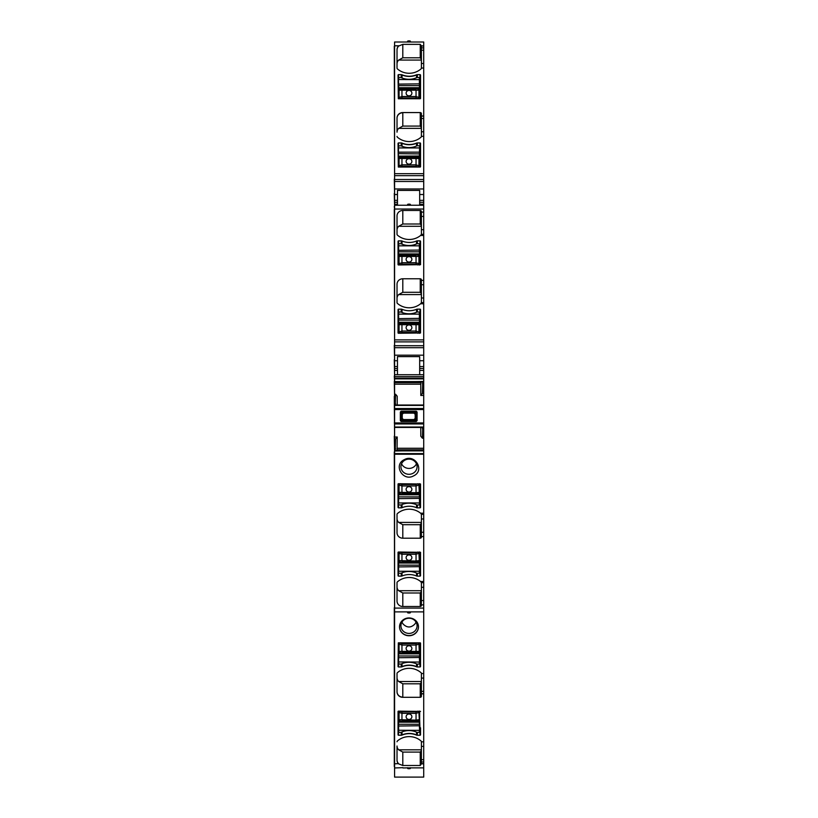 <?xml version="1.0" encoding="UTF-8"?>
<svg xmlns="http://www.w3.org/2000/svg" width="818" height="818" viewBox="0 0 818 818"><rect width="100%" height="100%" fill="white"/><g stroke="black" fill="none" stroke-linecap="round" stroke-linejoin="round"><path stroke-width="1.23" d="M419.348 157.782L419.675 145.88L419.675 167.046M398.652 157.782L398.325 167.046L420.248 167.046L420.534 150.369A0.573 0.542 180 0 0 419.961 149.827L419.675 149.827M419.634 158.068L418.949 158.498L417.793 157.383A1.155 1.145 119.9 0 1 418.346 157.516L418.376 157.537A1.155 1.145 119.9 0 1 418.918 158.487L399.082 158.487L399.082 165.768A1.155 1.063 13.1 0 0 400.237 166.872L399.082 165.768L401.955 164.817L401.955 157.281L399.654 157.516A1.155 1.145 60.1 0 0 399.051 158.498L400.237 157.363M398.366 158.068L399.051 158.498M398.039 150.369A0.573 0.542 180 0 1 398.325 149.898L398.325 153.651L398.325 152.158L419.675 152.158M398.622 157.782L398.622 156.862L419.378 156.862L419.378 156.023L398.325 156.115L398.325 153.651L419.378 153.907L419.675 145.88M419.378 145.778L417.364 145.778A2.014 1.902 -0 0 0 417.016 145.808A17.884 16.8 -0 0 1 400.922 145.778L398.325 145.952L398.325 152.158M419.153 167.046L418.918 165.768L416.045 164.817L401.955 164.817L401.955 166.279L400.237 166.872M398.847 167.046L399.082 165.778M409 164.142A2.883 2.71 -0 0 0 411.883 161.432A2.883 2.71 -0 0 0 409 158.723A2.883 2.71 -0 0 0 406.117 161.432A2.883 2.71 -0 0 0 409 164.142M417.855 167.046L417.773 166.882A1.155 1.063 -13.1 0 0 418.918 165.768L418.949 158.498M417.773 157.363L416.045 157.291L416.045 166.279L417.773 166.872A1.155 1.063 -13.1 0 0 418.918 165.778M411.883 161.432A2.883 2.71 -0 0 0 409 158.733A2.883 2.71 -0 0 0 406.117 161.432M398.039 82.076A0.573 0.542 180 0 1 398.325 81.606L398.325 98.743L420.248 98.743L420.534 82.076A0.573 0.542 180 0 0 419.961 81.534L419.378 89.51L419.675 77.587L417.364 77.485A2.014 1.902 -0 0 0 417.016 77.516A17.884 16.8 -0 0 1 400.922 77.485L398.325 77.659L398.622 84.111L419.675 83.855M398.652 89.489L398.325 83.855M419.348 89.489L419.675 98.743M419.634 89.765L418.949 90.205L417.793 89.09M418.346 89.223L417.773 89.07A1.155 1.145 119.9 0 1 418.346 89.223L418.346 89.223A1.155 1.145 119.9 0 1 418.918 90.184L399.082 90.184L399.082 97.465A1.155 1.063 13.1 0 0 400.237 98.569L399.082 97.465L401.955 96.514L401.955 88.988L399.654 89.223A1.155 1.145 60.1 0 0 399.051 90.205L400.237 89.07M398.366 89.765L399.051 90.205M419.153 98.743L418.918 97.465L416.045 96.514L401.955 96.514L401.955 97.976L400.237 98.569M398.847 98.743L399.082 97.485M409 95.839A2.883 2.71 -0 0 0 411.883 93.129A2.883 2.71 -0 0 0 409 90.42A2.883 2.71 -0 0 0 406.117 93.129A2.883 2.71 -0 0 0 409 95.839M417.855 98.743L417.773 98.589A1.155 1.063 -13.1 0 0 418.918 97.465L418.949 90.205M416.045 89.745L416.045 88.988L401.955 88.988L416.045 88.988L416.045 97.976L417.773 98.569A1.155 1.063 -13.1 0 0 418.918 97.485M411.883 93.14A2.883 2.71 -0 0 0 409 90.43A2.883 2.71 -0 0 0 406.117 93.14M398.622 255.697L398.622 254.776L419.378 254.776L419.378 253.938L419.675 256.003L419.675 243.795L417.364 243.692A2.014 1.902 -0 0 0 417.016 243.723A17.884 16.8 -0 0 1 400.922 243.692L398.325 243.866L398.622 250.318L419.675 250.073M398.652 255.697L398.039 264.684L398.039 241.382A0.573 0.542 180 0 1 398.622 240.84L398.622 251.821L419.378 251.821L419.378 243.692M419.348 255.697L419.675 264.96M420.534 248.283A0.573 0.542 -0 0 0 419.961 247.742L419.378 253.938L398.622 253.938L398.325 250.073M419.634 255.983L418.949 256.412L417.793 255.298M418.346 255.431L417.773 255.277A1.155 1.145 119.9 0 1 418.346 255.431L418.346 255.431A1.155 1.145 119.9 0 1 418.918 256.402L399.082 256.402L399.082 263.682A1.155 1.063 13.1 0 0 400.237 264.787L399.082 263.682L398.847 264.96M400.237 255.277L399.654 255.431A1.155 1.145 60.1 0 0 399.051 256.412L400.237 255.277L401.955 255.206L399.624 255.451M398.366 255.983L399.051 256.412M398.039 248.283A0.573 0.542 -0 0 1 398.325 247.813L398.325 254.868M419.153 264.96L418.918 263.693L416.045 262.731L401.955 262.731L399.082 263.682M409 262.057A2.883 2.71 -0 0 0 411.883 259.347A2.883 2.71 -0 0 0 409 256.637A2.883 2.71 -0 0 0 406.117 259.347A2.883 2.71 -0 0 0 409 262.057M417.855 264.96L417.773 264.797A1.155 1.063 -13.1 0 0 418.918 263.682L418.918 263.682A1.155 1.063 -13.1 0 1 417.773 264.797L416.045 264.194L416.045 255.206L401.955 255.206L401.955 264.194L400.237 264.787M411.883 259.347A2.883 2.71 -0 0 0 409 256.647A2.883 2.71 -0 0 0 406.117 259.347M398.622 324L398.622 323.069L419.378 323.069L419.378 322.231L419.675 324.296L419.675 312.087L417.364 311.995A2.014 1.902 -0 0 0 417.016 312.016A17.884 16.8 -0 0 1 400.922 311.995L398.325 312.159L398.622 318.621L419.675 318.366M398.652 324L398.039 332.977L398.039 309.674A0.573 0.542 180 0 1 398.622 309.132L398.622 320.114L419.378 320.114L419.378 311.995M419.348 324L419.675 333.253M420.534 316.576A0.573 0.542 -0 0 0 419.961 316.034L419.378 322.231L398.622 322.231L398.325 318.366M419.634 324.276L418.949 324.715L417.793 323.591A1.155 1.145 119.9 0 1 418.346 323.724L418.376 323.744A1.155 1.145 119.9 0 1 418.918 324.695L399.082 324.695L399.082 331.975A1.155 1.063 13.1 0 0 400.237 333.079L399.082 331.975L401.955 331.024L401.955 323.499L399.654 323.724A1.155 1.145 60.1 0 0 399.051 324.715L400.237 323.58M398.366 324.276L399.051 324.715M398.039 316.576A0.573 0.542 -0 0 1 398.325 316.106L398.325 323.171M419.153 333.253L418.918 331.975L416.045 331.024L401.955 331.024L401.955 332.486L400.237 333.079M398.847 333.253L399.082 331.985M409 330.349A2.883 2.71 -0 0 0 411.883 327.64A2.883 2.71 -0 0 0 409 324.93A2.883 2.71 -0 0 0 406.117 327.64A2.883 2.71 -0 0 0 409 330.349M417.855 333.253L417.773 333.09A1.155 1.063 -13.1 0 0 418.918 331.975L418.949 324.715M417.773 323.58L416.045 323.499L416.045 332.486L417.773 333.079A1.155 1.063 -13.1 0 0 418.918 331.985M411.883 327.64A2.883 2.71 -0 0 0 409 324.94A2.883 2.71 -0 0 0 406.117 327.64M398.652 652.099L398.325 663.93L400.922 664.104A17.884 16.8 180 0 1 417.016 664.073A2.014 1.902 180 0 0 417.364 664.104L419.675 664.001L419.378 657.478L398.325 657.723M419.378 652.099L419.378 653.02L398.622 653.02L398.622 653.858L419.378 653.858L419.675 651.793L419.961 660.054A0.573 0.542 0 0 0 420.534 659.512L420.248 642.836L398.325 642.836L398.039 666.414A0.573 0.542 180 0 0 398.622 666.956L401.209 666.956A2.025 1.902 180 0 0 402.037 666.793A17.884 16.8 180 0 1 409.143 665.351A17.884 16.8 180 0 1 416.546 666.793A2.025 1.902 180 0 0 417.364 666.956L419.961 666.956A0.573 0.542 180 0 0 420.534 666.414L420.534 643.112M398.039 659.512A0.573 0.542 0 0 0 398.325 659.983L398.325 642.836M419.348 652.099L418.918 644.114A1.155 1.063 -166.9 0 0 417.773 643.009L418.918 644.114L419.153 642.836M398.366 651.813L399.051 651.384L400.206 652.498M399.654 652.365L400.237 652.519A1.155 1.145 -60.1 0 1 399.654 652.365L399.624 652.345A1.155 1.145 -60.1 0 1 399.082 651.394L418.918 651.394L418.346 652.365A1.155 1.145 -119.9 0 0 418.949 651.384M419.634 651.813L419.675 642.836M419.675 652.917L419.675 657.723M398.847 642.836L399.082 644.103L401.955 645.065L416.045 645.065L418.918 644.114M409 645.739A2.883 2.71 180 0 0 406.117 648.449A2.883 2.71 180 0 0 409 651.159A2.883 2.71 180 0 0 411.883 648.449A2.883 2.71 180 0 0 409 645.739M400.237 643.009A1.155 1.063 166.9 0 0 399.082 644.114L399.082 644.114A1.155 1.063 166.9 0 1 400.227 642.999L401.955 643.602L401.955 652.59L417.773 652.519M417.855 642.836L416.045 643.602L416.045 652.59L418.346 652.365M406.117 648.449A2.883 2.71 180 0 0 409 651.148A2.883 2.71 180 0 0 411.883 648.449M398.652 720.392L398.325 732.222L400.922 732.396A17.884 16.8 180 0 1 417.016 732.366A2.014 1.902 180 0 0 417.364 732.396L419.675 732.294L419.378 725.77L398.325 726.026M417.364 732.396L417.364 735.055A2.014 1.902 0 0 1 416.546 734.891L416.546 735.096A2.025 1.902 180 0 0 417.364 735.259L419.961 735.259A0.573 0.542 180 0 0 420.534 734.717L420.534 727.805A0.573 0.542 0 0 1 419.961 728.347L419.675 720.085L419.675 726.026M398.039 727.805A0.573 0.542 0 0 0 398.325 728.276L398.039 711.404L398.039 734.717A0.573 0.542 180 0 0 398.622 735.259L401.209 735.259A2.025 1.902 180 0 0 402.037 735.096A17.884 16.8 180 0 1 409.143 733.644A17.884 16.8 180 0 1 416.546 735.096M419.348 720.392L418.918 712.406A1.155 1.063 -166.9 0 0 417.773 711.312L418.918 712.406L416.045 713.368L416.045 720.126L418.918 719.687L418.346 720.658A1.155 1.145 -119.9 0 0 418.949 719.676M398.366 720.116L399.051 719.676L400.206 720.791M399.654 720.658L400.237 720.811A1.155 1.145 -60.1 0 1 399.654 720.658L399.624 720.638A1.155 1.145 -60.1 0 1 399.082 719.687L416.045 720.126L416.045 720.893L417.773 720.811M419.634 720.116L419.675 711.139M398.847 711.139L399.082 712.406L401.955 713.368L416.045 713.368L416.045 711.895L417.855 711.139M419.153 711.139L418.918 712.396M409 714.032A2.883 2.71 180 0 0 406.117 716.752A2.883 2.71 180 0 0 409 719.462A2.883 2.71 180 0 0 411.883 716.752A2.883 2.71 180 0 0 409 714.032M400.145 711.139L400.237 711.312A1.155 1.063 166.9 0 0 399.082 712.406L399.051 719.676M400.227 711.292A1.155 1.063 166.9 0 0 399.082 712.396M406.117 716.742A2.883 2.71 180 0 0 409 719.451A2.883 2.71 180 0 0 411.883 716.742M398.652 492.988L398.325 504.818L400.922 504.992A17.884 16.8 180 0 1 417.016 504.962A2.014 1.902 180 0 0 417.364 504.992L419.675 504.89L419.378 498.366L398.325 498.622M420.534 500.401A0.573 0.542 0 0 1 419.961 500.943L419.675 492.681L419.675 498.622M398.325 504.818L398.039 484L398.039 507.313A0.573 0.542 0 0 0 398.622 507.855L398.325 502.845M419.348 492.988L418.918 485.013A1.155 1.063 -166.9 0 0 417.773 483.908L418.918 485.013L416.045 485.964L416.045 492.733L418.918 492.293L418.346 493.254A1.155 1.145 -119.9 0 0 418.949 492.272M398.366 492.712L399.051 492.272L400.206 493.387M399.654 493.254L400.237 493.407A1.155 1.145 -60.1 0 1 399.654 493.254L399.624 493.234A1.155 1.145 -60.1 0 1 399.082 492.293L416.045 492.733L416.045 493.489L417.773 493.407M419.634 492.712L419.675 483.735M398.847 483.735L399.082 485.013L401.955 485.964L416.045 485.964L416.045 484.491L417.855 483.735M419.153 483.735L418.918 484.992M409 486.638A2.883 2.71 180 0 0 406.117 489.348A2.883 2.71 180 0 0 409 492.058A2.883 2.71 180 0 0 411.883 489.348A2.883 2.71 180 0 0 409 486.638M400.145 483.735L400.237 483.908A1.155 1.063 166.9 0 0 399.082 485.013L399.051 492.272M400.227 483.888A1.155 1.063 166.9 0 0 399.082 484.992M406.117 489.338A2.883 2.71 180 0 0 409 492.047A2.883 2.71 180 0 0 411.883 489.338M398.652 561.281L398.325 573.111L400.922 573.285A17.884 16.8 180 0 1 417.016 573.254A2.014 1.902 180 0 0 417.364 573.285L419.675 573.183L419.378 566.659L398.325 566.915M420.534 568.704A0.573 0.542 0 0 1 419.961 569.246L419.675 560.984L419.675 566.915M398.325 573.111L398.039 552.293L398.039 575.606A0.573 0.542 0 0 0 398.622 576.148L398.325 571.138M419.348 561.281L418.918 553.305A1.155 1.063 -166.9 0 0 417.773 552.201L418.918 553.305L416.045 554.256L416.045 561.025L418.918 560.586L418.346 561.547A1.155 1.145 -119.9 0 0 418.949 560.565M398.366 561.005L399.051 560.565L400.206 561.68M399.654 561.547L400.237 561.7A1.155 1.145 -60.1 0 1 399.654 561.547L399.624 561.537A1.155 1.145 -60.1 0 1 399.082 560.586L416.045 561.025L416.045 561.782L417.773 561.7M419.634 561.005L419.675 552.027M398.847 552.027L399.082 553.305L401.955 554.256L416.045 554.256L416.045 552.794L417.855 552.027M419.153 552.027L418.918 553.285M409 554.931A2.883 2.71 180 0 0 406.117 557.641A2.883 2.71 180 0 0 409 560.35A2.883 2.71 180 0 0 411.883 557.641A2.883 2.71 180 0 0 409 554.931M400.145 552.027L400.237 552.201A1.155 1.063 166.9 0 0 399.082 553.305L399.051 560.565M400.227 552.181A1.155 1.063 166.9 0 0 399.082 553.285M406.117 557.631A2.883 2.71 180 0 0 409 560.34A2.883 2.71 180 0 0 411.883 557.631M421.403 45.992L423.714 45.992L421.403 45.798L421.403 47.894L423.714 47.894L423.714 45.992M398.683 749.809A5.767 5.419 0 0 1 397.027 746.006L397.027 760.188A5.818 5.47 180 0 0 398.53 763.828L402.804 765.495L402.804 752.09L398.683 749.809L421.403 749.809M423.714 746.394L423.714 761.987L421.403 761.987L421.403 746.394L423.714 746.394L423.714 741.834L421.403 741.834L421.403 746.394M421.403 741.834L421.403 741.783A1.166 1.094 180 0 0 421.035 740.996A17.301 16.258 180 0 0 409.143 736.609A17.301 16.258 180 0 0 397.395 740.996A1.166 1.094 180 0 0 397.027 741.783M402.804 765.495L420.248 765.495L421.403 763.828L423.714 763.828L423.714 777.1L394.583 777.1L394.583 767.959L402.947 767.662M421.403 761.987L421.403 763.828M423.714 47.894L423.714 115.992L421.403 115.992L421.403 113.651A1.155 1.084 -0 0 0 420.248 112.567L402.804 112.567A5.767 5.419 -0 0 0 397.027 117.986L397.027 132.168A5.767 5.419 180 0 1 398.683 128.375L421.403 128.375M397.027 136.391A1.166 1.094 -0 0 0 397.395 137.179A17.301 16.258 -0 0 0 409.143 141.565A17.301 16.258 -0 0 0 421.035 137.179A1.166 1.094 -0 0 0 421.403 136.391L421.403 116.187L423.714 115.992M423.714 116.187L423.714 235.472L423.714 234.326L421.403 234.326L420.595 235.472A17.301 16.258 180 0 1 397.395 235.093A1.155 1.084 180 0 1 397.027 234.306L397.027 215.901A5.767 5.419 180 0 1 402.804 210.482L402.804 223.999L398.683 226.289A5.767 5.419 -0 0 0 397.027 230.083M421.403 293.826L420.248 292.292L420.248 278.774A1.155 1.084 180 0 1 421.403 279.858L421.403 280.4L423.714 280.4L423.714 235.472L420.595 235.472M423.714 280.4L423.714 381.444L394.583 381.955L394.583 384.174L420.789 384.174L421.086 381.975M423.714 303.754L423.714 302.629L421.403 302.629L420.595 303.764A17.301 16.258 180 0 1 397.395 303.396A1.155 1.084 180 0 1 397.027 302.599L397.027 284.194A5.767 5.419 180 0 1 402.804 278.774L402.804 292.292L398.683 294.582A5.767 5.419 -0 0 0 397.027 298.386M394.583 767.959L394.583 405.022L423.714 405.022L423.714 381.444M397.211 405.022L397.211 396.249L395.585 394.225L394.583 394.256L394.583 405.022L423.714 405.022L423.714 427.282M395.585 450.483L423.714 450.493L423.714 427.425L394.583 427.425L423.714 427.425M394.583 437.068L397.211 436.986L395.585 439.113L395.217 451.004L423.714 450.493L423.714 514.266M420.595 513.213A17.301 16.258 0 0 0 397.395 513.592A1.155 1.084 0 0 0 397.027 514.379L397.027 532.784A5.767 5.419 0 0 0 402.804 538.203L420.248 538.203A1.155 1.084 0 0 0 421.403 537.119L421.403 532.262L423.714 532.262L423.714 514.358L421.403 514.358L420.595 513.213L423.714 513.213M423.714 532.262L423.714 582.559M420.595 581.516A17.301 16.258 0 0 0 397.395 581.884A1.155 1.084 0 0 0 397.027 582.682L397.027 601.077A5.767 5.419 0 0 0 402.804 606.496L420.248 606.496A1.155 1.084 0 0 0 421.403 605.412L421.403 600.555L423.714 600.555L423.714 582.651L421.403 582.651L420.595 581.516L423.714 581.516M423.714 600.555L423.714 673.541L421.403 673.541L421.403 693.889L423.714 693.889L423.714 741.834M423.714 693.889L423.714 673.541M423.714 761.987L423.714 763.828M422.415 381.975L394.583 381.975L394.583 368.489L397.466 368.489L397.466 366.546L394.583 366.546L394.583 202.271L397.466 202.271L397.466 200.338L394.583 200.338L394.583 42.004L423.714 42.004L423.714 45.798M423.714 693.695L421.403 693.695M421.403 673.541L421.403 673.49A1.166 1.094 180 0 0 421.035 672.703A17.301 16.258 180 0 0 409.143 668.316A17.301 16.258 180 0 0 397.395 672.703A1.166 1.094 180 0 0 397.027 673.49L397.027 691.895A5.767 5.419 180 0 0 402.804 697.314L420.248 697.314A1.155 1.084 180 0 0 421.403 696.23L421.403 693.889M421.403 682.263L420.248 683.797L402.804 683.797L398.683 681.506A5.767 5.419 0 0 1 397.027 677.713L397.027 673.49M394.583 394.256L394.583 384.174M422.712 381.617L394.583 381.577L422.732 381.577M394.583 366.546L394.583 368.489M394.583 200.338L394.583 202.271M418.468 626.752A9.468 8.906 0 0 1 413.54 634.461A9.468 8.906 0 0 1 409.143 635.555A9.468 8.906 0 0 1 399.532 626.752M403.059 630.964A8.078 7.587 0 0 1 405.125 619.165A8.078 7.587 0 0 1 414.941 630.964A8.078 7.587 0 0 1 403.059 630.964M420.534 711.404L398.325 711.139M421.403 750.566L420.248 752.09L402.804 752.09M408.131 767.632L408.131 768.675A0.573 0.573 180 0 1 407.558 768.102L410.442 768.102A0.573 0.573 180 0 1 409.869 768.675L409.869 767.632M423.714 763.634L421.403 763.634M421.403 47.894L421.403 63.487L423.714 63.487M394.583 45.798L398.785 45.798A5.767 5.419 -0 0 0 397.027 49.694L397.027 68.098A1.166 1.094 -0 0 0 397.395 68.886A17.301 16.258 -0 0 0 409.143 73.272A17.301 16.258 -0 0 0 421.035 68.886A1.166 1.094 -0 0 0 421.403 68.098L421.403 63.487M423.714 204.234L419.675 204.234L419.675 190.4L397.466 190.4L397.466 200.338M419.675 204.234L419.675 205.236M394.583 205.236L423.714 205.236M420.248 278.774L402.804 278.774M421.403 225.533L420.248 223.999L420.248 210.482L402.804 210.482M420.248 210.482A1.155 1.084 180 0 1 421.403 211.565L421.403 229.694L423.714 229.694M416.546 312.231L416.546 309.296A2.014 1.902 180 0 1 417.364 309.132L417.364 311.995M419.961 316.034L419.961 309.132L417.364 309.132M419.961 309.132A0.573 0.542 180 0 1 420.534 309.674L420.534 332.977L398.325 333.253M401.209 312.128L401.209 309.132L398.622 309.132M401.209 309.132A2.014 1.902 180 0 1 402.037 309.296A17.884 16.8 180 0 0 416.546 309.296M419.961 247.742L419.961 240.84L417.364 240.84A2.014 1.902 180 0 0 416.546 241.003A17.884 16.8 180 0 1 402.037 241.003A2.014 1.902 180 0 0 401.209 240.84L398.622 240.84M419.961 240.84A0.573 0.542 180 0 1 420.534 241.382L420.534 264.684L398.325 264.96M421.403 235.461L421.403 229.694M421.403 280.4L421.403 297.987L423.714 297.987M421.403 303.754L421.403 297.987M423.714 370.442L419.675 370.442L419.675 356.617L397.466 356.617L397.466 366.546M419.675 370.442L419.675 374.736M423.714 393.305L422.415 393.346L422.783 381.444M423.714 395.37L420.789 395.472L422.415 393.346M420.789 395.472L420.789 384.174M400.339 412.047L400.339 420.656L401.147 421.464L416.27 421.464L417.088 420.656L417.088 412.047L416.27 411.229L401.147 411.229L400.339 412.047L401.474 413.182A1.155 0.665 135 0 1 402.292 412.374L402.967 412.712L401.812 413.867L401.474 413.182L401.474 419.511A1.155 0.665 45 0 0 402.292 420.329L403.407 419.552L402.251 418.397L402.251 414.307L403.407 413.151L414.02 413.151L415.176 414.307L415.176 418.397L414.02 419.552L403.407 419.552M423.714 438.182L422.415 438.223L422.783 427.282M420.789 427.425L420.789 436.209L422.415 438.223M397.211 436.986L397.057 449.818L423.714 449.818M396.914 450.483L397.057 449.818M398.325 483.735L420.534 484L420.534 507.313A0.573 0.542 0 0 1 419.961 507.855L417.364 507.855A2.014 1.902 0 0 1 416.546 507.692L416.546 504.747M398.622 507.855L401.209 507.855A2.014 1.902 0 0 0 402.037 507.692A17.884 16.8 0 0 1 416.546 507.692M404.296 459.655C415.115 453.458 425.094 470.626 413.704 475.831C402.896 482.027 392.906 464.849 404.296 459.655M398.325 552.027L420.534 552.293L420.534 575.606A0.573 0.542 0 0 1 419.961 576.148L417.364 576.148A2.014 1.902 0 0 1 416.546 575.984L416.546 573.04M398.622 576.148L401.209 576.148A2.014 1.902 0 0 0 402.037 575.984A17.884 16.8 0 0 1 416.546 575.984M421.403 514.266L421.403 532.262M421.403 581.526L421.403 600.555M394.583 611.884L423.714 611.884M397.027 49.888A5.767 5.419 -0 0 1 398.785 45.992L402.804 44.356L420.248 44.356L421.403 45.798M398.683 681.506L421.403 681.506M395.585 439.113L394.583 439.143M395.585 394.225L395.217 405.176M397.466 368.489L397.466 374.736M397.466 202.271L397.466 205.236M394.583 381.444L394.296 375.994M394.296 381.444L394.583 396.188M394.296 396.341L394.583 436.147M394.583 451.914L394.296 436.147M394.296 451.914L394.583 607.702M394.296 766.476L394.296 607.702M394.583 46.186L394.583 43.15M394.296 46.186L394.583 179.081M394.583 193.437L394.296 179.081M394.296 193.437L394.583 206.392M394.583 209.428L394.296 206.392M394.296 209.428L394.583 345.298M394.583 359.644L394.296 345.298M394.296 359.644L394.583 375.891M416.065 622.15L414.941 623.981C410.984 627.968 407.016 627.968 403.059 623.981L401.935 622.15M410.442 205.236L410.442 204.766A0.573 0.573 180 0 0 409.869 204.193L409.869 205.236M407.558 205.236L408.714 204.142L409.869 204.193M408.131 205.236L408.131 204.193A0.573 0.573 180 0 0 407.558 204.766M420.248 223.999L402.804 223.999M420.248 292.292L402.804 292.292M416.27 411.229L415.135 412.374A1.155 0.665 -135 0 1 415.953 413.182L415.616 413.867L414.46 412.712L415.135 412.374L402.292 412.374L401.147 411.229M416.27 421.464L414.46 419.992L415.616 418.836L415.953 419.511A1.155 0.665 -45 0 1 415.135 420.329L402.292 420.329L401.147 421.464M421.403 523.162L420.248 524.696L402.804 524.696L398.683 522.405A5.767 5.419 0 0 1 397.027 518.602M421.403 591.455L420.248 592.989L402.804 592.989L398.683 590.698A5.767 5.419 0 0 1 397.027 586.895M403.059 471.853A8.078 7.587 0 0 1 405.125 460.053A8.078 7.587 0 0 1 414.941 471.853A8.078 7.587 0 0 1 403.059 471.853M408.131 611.884L408.131 612.938L410.442 612.365A0.573 0.573 180 0 1 409.869 612.938L409.869 611.884M407.558 611.884L408.714 612.989L408.714 612.416L408.714 612.989L409.869 612.938M408.131 612.938A0.573 0.573 180 0 1 407.558 612.365M409.869 42.004L409.869 40.951L407.558 41.524A0.573 0.573 0 0 1 408.131 40.951L408.131 42.004M410.442 42.004L409.286 40.9L409.286 41.473L409.286 40.9L408.131 40.951M409.869 40.951A0.573 0.573 0 0 1 410.442 41.524M421.403 59.315L420.248 57.781L402.804 57.781L398.683 60.072A5.767 5.419 -0 0 0 397.027 63.876L397.027 68.098M398.683 60.072L421.403 60.072M421.403 127.618L420.248 126.084L402.804 126.084L398.683 128.375M398.683 226.289L421.403 226.289M398.683 294.582L421.403 294.582M414.02 419.552L402.967 419.992L401.812 418.836L400.339 420.656M398.683 522.405L421.403 522.405M398.683 590.698L421.403 590.698M416.444 463.775A8.078 7.587 180 0 1 414.941 465.974A8.078 7.587 0 0 1 403.059 465.974A8.078 7.587 180 0 1 401.556 463.775M420.534 166.77L420.534 143.467A0.573 0.542 -0 0 0 419.961 142.925L417.364 142.925A2.025 1.902 -0 0 0 416.546 143.089A17.884 16.8 -0 0 1 409.143 144.53A17.884 16.8 -0 0 1 402.037 143.089A2.025 1.902 -0 0 0 401.209 142.925L398.622 142.925A0.573 0.542 -0 0 0 398.039 143.467L398.325 167.046M420.534 98.477L420.534 75.164A0.573 0.542 -0 0 0 419.961 74.622L417.364 74.622A2.025 1.902 -0 0 0 416.546 74.786A17.884 16.8 -0 0 1 409.143 76.238A17.884 16.8 -0 0 1 402.037 74.786A2.025 1.902 -0 0 0 401.209 74.622L398.622 74.622A0.573 0.542 -0 0 0 398.039 75.164L398.325 98.743M421.403 136.34L423.714 136.34M421.403 68.047L423.714 68.047M409.143 635.75A9.468 8.906 180 0 0 418.468 626.854A9.468 8.906 180 0 0 409.143 617.948A9.468 8.906 180 0 0 399.532 626.854A9.468 8.906 180 0 0 409.143 635.75M419.378 157.782L419.675 156.954M398.325 156.954L398.622 142.925M416.045 158.048L416.045 157.291L401.955 157.291M419.675 156.115L419.675 153.651M398.325 147.925L419.675 147.925M416.045 166.279L401.955 166.279M398.622 89.489L398.622 88.569L419.378 88.569L419.378 87.72L398.622 87.72L398.622 85.614L419.378 85.614L419.378 77.485M419.378 89.489L419.675 88.661M398.325 88.661L398.325 87.823M419.675 87.823L419.675 85.358M398.325 79.632L398.325 85.358M398.622 74.622L398.622 79.53L419.675 79.632M416.045 97.976L401.955 97.976M419.378 255.697L419.675 254.868M418.918 263.682L418.949 256.412M401.955 255.196L416.045 255.196L416.045 255.962M398.325 245.84L419.675 245.84M416.045 264.194L401.955 264.194M419.378 324L419.675 323.171M418.346 323.724L399.654 323.724M401.955 323.499L416.045 323.499L416.045 324.255M398.325 314.132L419.675 314.132M416.045 332.486L401.955 332.486M398.622 652.099L398.325 652.917M419.675 661.956L419.378 655.975L398.622 655.975L398.622 666.956M398.325 653.766L398.325 656.23M399.082 644.114L399.051 651.384M416.045 652.59L401.955 652.59L401.955 651.834M419.378 664.104L419.378 662.048L398.325 661.956M401.955 643.602L416.045 643.602M419.378 720.392L419.378 721.312L398.622 721.312L398.622 722.161L419.378 722.161L419.378 724.267L398.622 724.267L398.622 735.259M398.622 720.392L398.325 721.22M419.675 721.22L419.675 722.059M416.045 720.893L401.955 720.893L401.955 720.126L401.955 720.893L418.346 720.658M398.325 722.059L398.325 724.523M419.675 730.249L419.675 724.523M419.378 732.396L419.378 730.351L398.325 730.249M401.955 720.126L401.955 711.895L416.045 711.895M400.237 711.312L401.955 711.895M419.378 492.988L419.378 493.908L398.622 493.908L398.622 494.757L419.378 494.757L419.378 496.863L398.622 496.863L398.622 502.947L419.378 502.947L419.378 504.992M398.622 492.988L398.325 493.816M419.675 493.816L419.675 494.655M416.045 493.489L401.955 493.489L401.955 492.733L401.955 493.489L418.346 493.254M398.325 494.655L398.325 497.119M419.675 502.845L419.675 497.119M401.955 492.733L401.955 484.491L416.045 484.491M400.237 483.908L401.955 484.491M419.378 561.281L419.378 562.211L398.622 562.211L398.622 563.05L419.378 563.05L419.378 565.156L398.622 565.156L398.622 571.24L419.378 571.24L419.378 573.285M398.622 561.281L398.325 562.109M419.675 562.109L419.675 562.948M416.045 561.782L401.955 561.782L401.955 561.025L401.955 561.782L418.346 561.547M398.325 562.948L398.325 565.412M419.675 571.138L419.675 565.412M401.955 561.025L401.955 552.794L416.045 552.794M400.237 552.201L401.955 552.794M394.583 763.828L398.53 763.634A5.767 5.419 0 0 1 397.027 759.994M423.714 691.363L421.403 691.363M421.403 696.036A1.155 1.084 0 0 1 420.248 697.12L420.248 683.797M402.804 697.314L402.804 683.797M402.804 697.12A5.767 5.419 0 0 1 397.027 691.691M402.037 663.613L402.037 666.598A17.884 16.8 0 0 1 416.546 666.598A2.014 1.902 0 0 0 417.364 666.762L417.364 664.104M416.546 666.793L416.546 663.858M402.037 666.793L402.037 666.598A2.014 1.902 0 0 1 401.209 666.762L401.209 663.96M398.622 666.762A0.573 0.542 0 0 1 398.039 666.22M420.534 666.22A0.573 0.542 0 0 1 419.961 666.762L419.961 660.054M420.534 734.513A0.573 0.542 0 0 1 419.961 735.055L419.961 735.259M419.961 735.055L419.961 728.347M402.037 731.916L402.037 734.891A17.884 16.8 0 0 1 416.546 734.891L416.546 732.151M402.037 735.096L402.037 734.891A2.014 1.902 0 0 1 401.209 735.055L401.209 732.263M398.622 735.055A0.573 0.542 0 0 1 398.039 734.513M420.248 765.495L420.248 752.09M423.714 759.666L421.403 759.666M421.403 50.215L423.714 50.215M421.403 118.518L423.714 118.518M421.403 131.78L423.714 131.78M394.583 175.666L423.714 175.666M394.583 173.682L423.714 173.682M394.583 179.5L423.714 179.5M394.583 181.484L423.714 181.484M423.714 188.968L394.583 188.968M394.583 194.52L397.466 194.52M419.675 194.52L423.714 194.52M419.675 200.349L423.714 200.349M419.675 202.291L423.714 202.291M394.583 209.03L423.714 209.03M394.583 339.899L423.714 339.899M420.595 303.764L423.714 303.764M421.403 212.107L423.714 212.107M421.403 216.433L423.714 216.433M421.403 284.725L423.714 284.725M394.583 341.883L423.714 341.883M394.583 345.707L423.714 345.707M394.583 347.691L423.714 347.691M423.714 355.186L394.583 355.186M394.583 360.728L397.466 360.728M419.675 360.728L423.714 360.728M419.675 366.566L423.714 366.566M419.675 368.499L423.714 368.499M394.583 376.638L423.714 376.638M394.583 378.223L423.714 378.223M394.583 378.877L423.714 378.877M423.714 383.724L422.415 383.724M394.583 405.401L423.714 405.401M394.583 408.55L423.714 408.55M394.296 409.542L423.714 409.542M394.296 422.937L423.714 422.937M394.583 423.928L423.714 423.928M394.583 427.047L423.714 427.047M423.714 428.612L422.415 428.612M397.211 448.274L423.714 448.274M395.288 450.841L423.714 450.841M395.268 450.882L423.714 450.882M394.583 453.581L423.714 453.581M394.583 451.004L395.217 451.004M394.583 454.235L423.714 454.235M394.583 608.091L423.714 608.091M421.403 604.87L423.714 604.87M421.403 536.577L423.714 536.577M423.714 518.99L421.403 518.99M423.714 587.283L421.403 587.283M423.714 678.102L421.403 678.102M407.558 767.867L402.947 767.959M394.583 448.724L395.585 448.724M394.583 403.847L395.585 403.847M394.583 382.63L420.943 382.63M394.583 370.421L397.466 370.421M394.583 204.214L397.466 204.214M408.131 204.193L410.442 204.766M402.037 312.476L402.037 309.296M416.546 243.938L416.546 241.003M417.364 243.692L417.364 240.84M402.037 244.183L402.037 241.003M401.209 243.836L401.209 240.84M417.088 412.047L415.953 413.182L415.953 419.511L417.088 420.656M402.804 538.203L402.804 524.696M420.248 538.203L420.248 524.696M402.804 606.496L402.804 592.989M420.248 606.496L420.248 592.989M419.961 507.855L419.961 500.943M401.209 507.855L401.209 504.859M402.037 507.692L402.037 504.512M417.364 507.855L417.364 504.992M401.209 576.148L401.209 573.152M402.037 575.984L402.037 572.805M417.364 576.148L417.364 573.285M419.961 576.148L419.961 569.246M408.131 768.675L409.869 768.675M402.804 57.781L402.804 44.356M420.248 44.356L420.248 57.781M420.248 126.084L420.248 112.567M421.403 113.845A1.155 1.084 -0 0 0 420.248 112.761M414.02 413.151L403.407 413.151M402.251 418.397L402.251 414.307M415.176 418.397L415.176 414.307M409.286 612.989L409.286 612.416L409.286 612.989M407.558 768.102L408.714 768.726L410.442 768.102M408.714 768.726L408.714 768.153L408.714 768.726M408.714 40.9L408.714 41.473L408.714 40.9M402.804 126.084L402.804 112.761A5.767 5.419 -0 0 0 397.027 118.181M419.961 149.827L419.961 142.925M420.534 143.661A0.573 0.542 -0 0 0 419.961 143.119M417.364 145.778L417.364 142.925M416.546 146.023L416.546 143.089M417.364 143.119A2.014 1.902 -0 0 0 416.546 143.283A17.884 16.8 -0 0 1 402.037 143.283A2.014 1.902 -0 0 0 401.209 143.119L401.209 142.925M402.037 146.269L402.037 143.089M401.209 145.911L401.209 143.119M398.622 143.119A0.573 0.542 -0 0 0 398.039 143.661M419.961 81.534L419.961 74.622M420.534 75.368A0.573 0.542 -0 0 0 419.961 74.827M417.364 77.485L417.364 74.622M416.546 77.73L416.546 74.786M417.364 74.827A2.014 1.902 -0 0 0 416.546 74.99A17.884 16.8 -0 0 1 402.037 74.99A2.014 1.902 -0 0 0 401.209 74.827L401.209 74.622M402.037 77.966L402.037 74.786M401.209 77.618L401.209 74.827M398.622 74.827A0.573 0.542 -0 0 0 398.039 75.368M419.419 157.792L418.11 157.424M418.346 157.516L399.654 157.516M399.89 157.424L398.591 157.792M419.419 89.499L418.11 89.131M401.955 88.988L399.624 89.244M399.89 89.131L398.591 89.499M419.419 255.707L418.11 255.339M399.89 255.339L398.591 255.707M419.419 324L418.11 323.631M399.89 323.631L398.591 324M398.591 652.089L399.89 652.457M418.11 652.457L419.419 652.089M398.591 720.382L399.89 720.75M418.11 720.75L419.419 720.382M398.591 492.978L399.89 493.346M418.11 493.346L419.419 492.978M398.591 561.271L399.89 561.639M418.11 561.639L419.419 561.271M394.583 374.736L423.714 374.736M394.583 777.1L423.714 777.1M410.442 767.867L423.714 767.867"/></g></svg>
